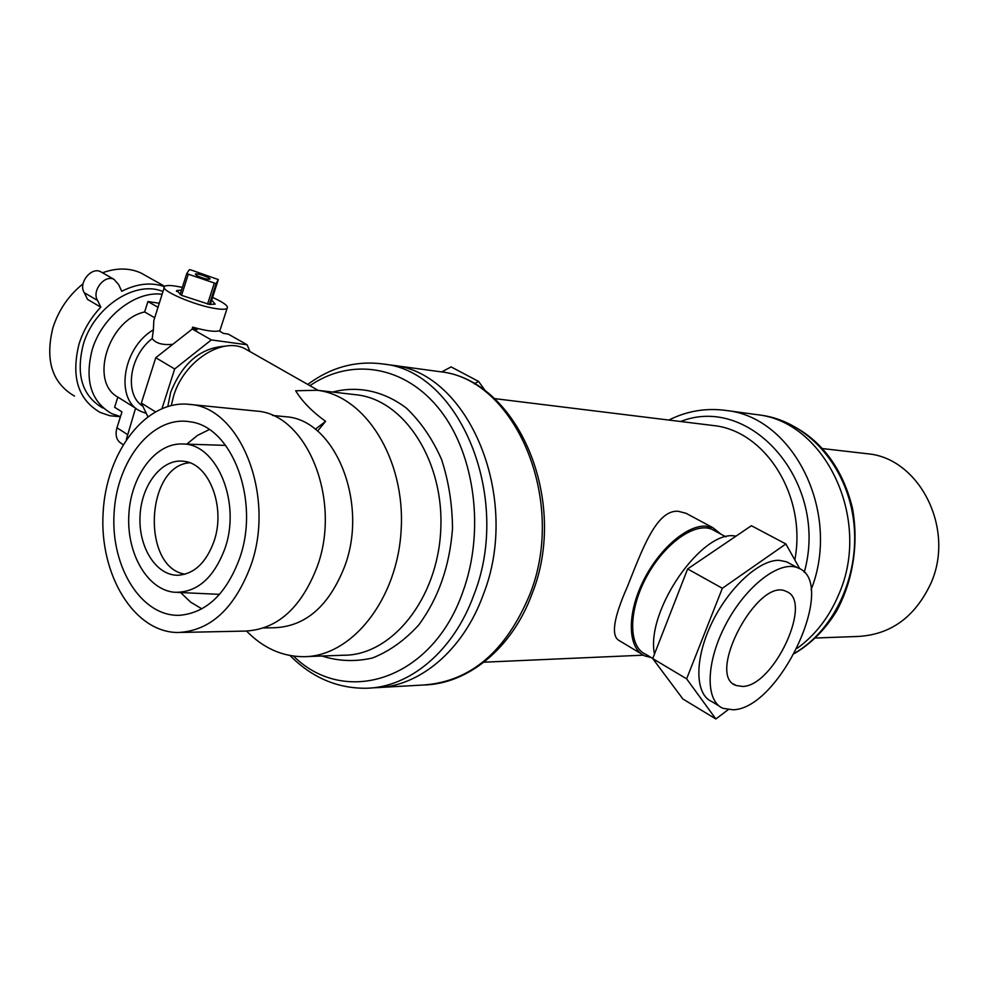 <?xml version="1.0" encoding="UTF-8"?>
<svg xmlns="http://www.w3.org/2000/svg" width="988" height="988" viewBox="0 0 988 988"><rect width="100%" height="100%" fill="white"/><g stroke="black" fill="none" stroke-linecap="round" stroke-linejoin="round"><path stroke-width="1.48" d="M474.215 383.801L478.575 381.43L485.824 391.47M478.575 381.43L451.121 366.906L441.599 371.97M742.507 686.45C773.863 686.413 813.618 600.581 786.201 591.442C758.129 576.362 705.284 675.656 736.072 685.474L742.507 686.45M735.949 536.188C702.863 528.284 645.337 610.769 654.488 654.044M658.379 666.159L662.269 671.371M733.133 709.792L723.043 708.347C704.95 701.085 705.765 661.725 726.18 623.663C746.335 585.476 780.125 559.9 797.909 567.89C838.676 581.846 780.112 708.717 733.133 709.792M789.548 563.407L786.572 561.814L779.334 560.332C759.241 559.492 728.242 588.045 711.298 624.07C694.169 660.058 695.058 694.762 712.027 701.727L719.103 705.975M728.144 709.717L715.868 718.98L682.918 699.022L652.722 658.576L687.636 568.94L722.351 588.28L785.88 543.968L799.786 568.804M652.722 658.576L686.623 678.83L722.351 588.28M715.868 718.98L686.623 678.83M687.636 568.94L751.386 525.727L785.88 543.968M720.944 534.162L712.928 527.728L705.815 526.147C686.351 524.9 657.292 550.649 641.99 583.636C626.491 616.598 628.269 648.931 644.843 655.933L651.228 657.563M640.977 653.624L619.217 640.607C610.745 636.013 613.536 617.895 627.565 586.255C642.262 549.328 656.538 509.573 678.188 511.278L686.055 513.291L689.797 515.304M714.991 530.964L712.113 529.407C694.996 521.639 663.911 543.783 646.103 577.659C628.047 611.424 628.43 647.091 645.782 654.303L652.759 658.477M483.243 594.714C463.162 650.598 419.085 687.117 375.564 687.71C419.085 687.117 463.162 650.598 483.243 594.714C521.639 497.853 468.645 372.093 392.508 365.276C468.645 372.093 521.639 497.853 483.243 594.714M838.874 594.171C829.315 617.018 815.433 635.062 797.242 648.289C815.433 635.062 829.315 617.018 838.874 594.171C872.046 519.28 825.141 421.431 756.919 414.639C825.141 421.431 872.046 519.28 838.874 594.171M754.4 414.293L762.242 415.355C806.714 421.765 845.703 464.422 853.299 518.342C861.067 572.213 835.823 629.097 794.76 653.105M865.55 453.541L867.612 453.776C919.667 458.185 955.495 529.222 930.782 583.562C915.012 617.018 890.756 634.654 858.004 636.457L815.261 638.013M207.295 279.184L209.827 279.196C211.79 278.122 196.686 272.75 195.389 274.059C196.217 275.763 200.181 277.467 207.295 279.184M181.459 290.151L176.728 290.534L181.557 295.35L209.407 304.415L216.1 283.63L186.72 273.651L189.313 269.699L191.178 270.02L218.323 279.579L216.1 283.63M207.554 304.131L214.248 283.321M209.407 304.415L215.149 304.143L211.704 300.117L218.323 279.579M181.557 295.35L188.202 274.466M180.075 294.523L186.72 273.651M212.568 297.413C223.955 302.587 228.796 306.255 227.079 308.429C225.684 309.454 222.102 309.528 216.31 308.676C195.352 305.823 158.092 289.657 164.626 286.31C166.873 284.952 172.777 285.322 182.335 287.422M126.365 439.277L135.591 408.168L117.831 397.09L114.633 407.266L121.969 411.885L116.955 427.792C114.954 435.35 116.547 440.66 121.697 443.686L123.018 444.538M164.193 287.693L153.844 320.433L153.387 329.831C121.956 348.109 114.707 401.005 141.383 411.588L146.286 413.379M159.278 303.254L147.916 301.538L144.643 311.949L154.684 317.753M144.643 311.949C108.297 319.865 89.204 381.726 117.831 397.09M191.981 329.251L192.66 327.139L197.131 329.696L192.29 329.016L155.771 357.705L141.346 403.079L155.264 411.7M162.044 408.415L174.678 368.981L211.321 339.921L247.136 344.787L249.939 351.567M155.771 357.705L174.678 368.981M141.346 403.079L147.792 416.516M192.66 327.139C205.813 330.819 214.606 332.054 219.04 330.869L223.498 333.401L228.179 334.055L247.136 344.787M192.29 329.016L211.321 339.921M101.888 272.429L100.603 271.7C91.094 266.55 77.916 283.494 84.301 292.72L87.5 299.364L100.813 307.182L97.639 300.525C91.291 291.287 104.518 274.219 114.015 279.345L118.646 284.606L121.734 291.275C136.949 283.605 151.152 282.037 164.341 286.594M97.639 300.525L84.301 292.72M100.813 307.182C90.698 317.84 83.437 330.116 79.052 343.997C70.926 376.724 77.99 399.547 100.245 412.465L109.94 415.763L120.45 416.689M162.983 291.546C135.788 279.777 94.021 306.774 83.264 344.528C75.693 374.897 82.251 396.077 102.937 408.081M211.704 300.117L210.283 304.526M172.826 344.306C162.761 345.294 155.882 343.392 152.177 338.612L153.387 329.831M157.994 307.305L147.916 301.538M162.118 294.276C135.442 290.583 101.789 316.876 92.143 349.937C84.511 380.417 91.02 401.634 111.669 413.614L120.487 416.603M249.309 351.209L244.579 348.517C221.794 336.809 183.879 361.41 173.678 395.743L171.282 405.451M317.556 431.101L325.62 421.333L315.283 429.261M325.62 421.333C312.208 411.7 302.229 401.523 295.671 390.779L317.21 390.272C365.325 395.867 405.179 459 401.202 529.16C397.806 599.346 351.592 657.119 303.205 656.699C281.963 656.501 263.08 647.955 246.555 631.073M225.326 346.158C200.675 347.677 182.459 363.028 170.702 392.236L167.824 406.364M152.177 338.612C129.107 356.075 124.068 394.817 142.852 406.229M83.029 283.828C68.617 295.4 58.564 310.121 52.846 328.004C44.942 360.398 52.154 383.097 74.508 396.089M146.718 276.245L140.815 272.923C129.267 267.797 116.485 267.748 102.493 272.774M389.704 364.893L439.784 371.673C515.18 378.54 567.569 500.669 529.741 594.64C505.93 651.574 470.449 681.695 423.321 685.017C468.04 684.252 512.229 648.042 531.976 594.035C569.57 500.904 517.7 379.417 439.784 371.673L437.017 371.303M254.496 410.885L256.584 411.094C307.009 414.058 342.021 500.299 317.086 566.976C301.044 608.213 277.023 629.591 245.024 631.085L180.928 632.444M283.803 416.541L285.841 416.751C334.846 419.604 368.87 502.312 344.738 566.235C329.189 605.817 305.86 626.306 274.75 627.726L263.796 627.948M185.077 574.201C141.284 567.569 145.508 465.916 189.671 462.767M213.89 541.683C206.097 562.74 194.216 573.929 178.272 575.238C156.277 575.967 138.197 547.167 140.049 515.687C141.506 484.182 162.489 457.852 184.262 461.359C209.456 463.841 226.042 507.783 213.89 541.683M224.795 548.896C213.63 578.276 196.921 592.738 174.654 592.281C147.533 590.046 126.588 553.774 128.823 514.97C130.675 476.154 155.277 442.76 182.447 443.983C216.792 443.242 241.554 502.657 224.795 548.896M219.546 594.356L177.519 592.405M224.498 445.353L225.672 445.403M201.861 608.855L190.659 602.161L180.643 592.553M186.794 444.118L197.551 435.362L209.246 429.595M239.504 558.64C226.326 593.837 206.48 612.708 179.964 615.277C141.864 617.179 110.854 567.668 114.04 514.032C116.498 460.346 152.485 415.096 190.128 421.814C232.365 426.631 260.338 501.175 239.504 558.64M250.668 566.013C234.391 608.818 210.135 630.986 177.877 632.518C133.998 632.332 99.467 574.843 103.085 513.34C105.938 451.775 146.261 399.041 189.869 404.425C240.677 407.315 275.961 496.766 250.668 566.013M494.383 398.584L713.632 425.569C765.7 430.879 806.924 496.458 794.834 559.949M680.646 421.506C751.115 393.508 829.475 483.231 804.232 572.373M668.851 420.048C687.166 410.897 706.358 407.711 726.427 410.514C793.944 417.331 841.566 513.389 811.062 589.824M759.735 415.022L762.242 415.355C803.75 423.272 838.886 452.998 852.409 507.943C858.893 543.351 853.175 580.314 836.663 610.93C825.536 629.158 811.494 643.349 794.55 653.5M127.267 434.387L116.955 427.792M307.762 384.443C330.906 367.24 356.013 360.435 383.072 363.992C459.358 370.809 512.463 497.297 473.956 594.727C453.813 650.931 409.637 687.66 366.029 688.253C337.192 688.451 311.862 677.558 290.04 655.55M309.948 385.691C351.234 357.174 405.166 365.375 440.092 410.094C475.067 454.616 485.034 531.334 462.853 591.861C432.497 679.645 345.454 707.507 293.522 656.106M332.684 392.063C357.854 385.468 383.949 390.952 406.562 408.266C420.777 421.839 432.435 438.87 441.525 459.371C448.725 481.329 452.381 504.51 452.492 528.901C449.614 566.396 438.339 598.444 418.677 625.046C404.734 640.335 389.334 651.314 372.476 657.983C355.31 661.935 338.464 661.281 321.94 656.02M354.816 394.62L357.236 394.891C405.031 400.461 444.6 462.174 440.71 530.655C437.4 599.173 391.619 655.587 343.565 655.229L307.107 656.563M736.072 685.474L733.553 683.98M797.909 567.89L786.572 561.814M686.055 513.291L712.928 527.728M725.945 536.855L712.113 529.407M380.676 687.426L423.321 685.017M483.947 662.195L643.312 655.168M726.427 410.514L756.919 414.639M822.461 448.564L867.612 453.776M100.603 271.7L114.015 279.345M176.457 291.386L176.728 290.534M227.079 308.429L219.694 331.239M244.579 348.517L318.222 390.396M140.815 272.923L164.65 286.298M371.155 687.957L375.564 687.71M383.072 363.992L392.508 365.276M317.21 390.272L354.853 394.62M272.453 415.429L285.841 416.751M178.914 575.214L178.272 575.238M182.447 443.983L224.98 445.366M181.187 615.203L179.964 615.277M189.869 404.425L256.584 411.094"/></g></svg>
